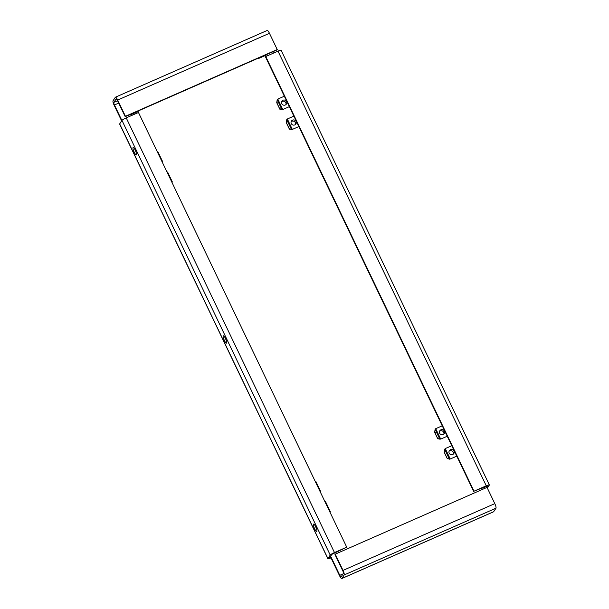 <?xml version="1.0" encoding="UTF-8"?>
<svg xmlns="http://www.w3.org/2000/svg" width="609" height="609" viewBox="0 0 609 609"><rect width="100%" height="100%" fill="white"/><g stroke="black" fill="none" stroke-linecap="round" stroke-linejoin="round"><path stroke-width="0.91" d="M316.353 528.323A4.012 0.898 66.3 0 1 316.17 527.95A4.012 0.898 66.3 0 1 315.553 526.503M315.736 526.876A4.012 0.898 66.3 0 1 316.771 531.436A4.012 0.898 66.3 0 1 314.579 528.65A4.012 0.898 66.3 0 1 313.544 524.09A4.012 0.898 66.3 0 1 315.736 526.876M226.145 340.043A4.012 0.898 66.3 0 1 225.962 339.67A4.012 0.898 66.3 0 1 225.345 338.223M225.528 338.596A4.012 0.898 66.3 0 1 226.563 343.156A4.012 0.898 66.3 0 1 224.371 340.37A4.012 0.898 66.3 0 1 223.336 335.81A4.012 0.898 66.3 0 1 225.528 338.596M135.936 151.763A4.012 0.898 66.3 0 1 135.754 151.39A4.012 0.898 66.3 0 1 135.137 149.943M135.32 150.316A4.012 0.898 66.3 0 1 136.355 154.876A4.012 0.898 66.3 0 1 134.163 152.09A4.012 0.898 66.3 0 1 133.127 147.53A4.012 0.898 66.3 0 1 135.32 150.316M487.672 485.67L486.553 487.603M489.362 484.939L281.107 50.265A4.103 0.579 -25.6 0 0 278.001 51.133L265.752 56.523L474.008 491.197L486.264 485.807A4.103 0.579 154.4 0 1 489.362 484.939A4.103 0.579 154.4 0 1 489.324 485.099L487.36 488.106M327.893 558.735A4.103 0.579 154.4 0 1 327.931 558.575L330.23 555.065L121.967 120.392L119.676 123.901A4.103 0.579 -25.6 0 0 119.638 124.061L327.893 558.735A4.103 0.579 154.4 0 0 330.999 557.867L330.634 556.177M343.103 573.861L339.799 575.307L331.258 557.471L329.507 557.966L331.821 554.373L346.734 547.164L138.471 112.49L126.223 117.88A4.103 0.579 -25.6 0 0 121.967 120.392M272.741 51.795L273.388 53.158M341.786 578.55L493.564 511.804A4.103 0.913 66.3 0 0 493.671 511.712L495.962 508.203L344.184 574.957L341.893 578.459A4.103 0.913 -113.7 0 1 341.786 578.55A4.103 0.913 -113.7 0 1 339.548 575.703L330.999 557.867M495.962 508.203A4.103 0.913 66.3 0 0 494.805 503.635L487.025 487.398L335.247 554.144L334.988 554.54L342.768 570.778A2.322 0.518 -113.7 0 1 343.423 573.366L341.131 576.868A2.322 0.518 -113.7 0 1 341.07 576.921A2.322 0.518 -113.7 0 1 339.799 575.307M121.64 120.894L114.195 105.365A4.103 0.913 -113.7 0 1 113.038 100.797L115.329 97.288A4.103 0.913 -113.7 0 1 115.436 97.196A4.103 0.913 -113.7 0 1 117.674 100.051L125.454 116.289L125.203 116.684L276.981 49.93L277.24 49.542L269.452 33.297A4.103 0.913 66.3 0 0 267.214 30.45L115.436 97.196M117.56 100.736L113.799 102.388L116.228 98.825M121.899 120.506L114.454 104.969L118.694 103.104M113.799 102.388A2.322 0.518 -113.7 0 0 114.454 104.969M125.203 116.684L117.415 100.439A2.322 0.518 -113.7 0 0 116.152 98.833A2.322 0.518 -113.7 0 0 116.091 98.886M125.454 116.289L277.24 49.542M344.184 574.957A4.103 0.913 -113.7 0 0 343.027 570.389L335.247 554.144M346.734 547.164L334.478 552.553A4.103 0.579 154.4 0 0 330.23 555.065M487.733 485.799L474.008 491.197M265.752 56.523L265.494 56.911L473.749 491.585M443.839 434.187A2.672 2.581 33.2 0 0 439.523 431.362M443.2 434.59A2.672 2.581 -146.8 0 1 439.82 430.738A2.672 2.581 -146.8 0 1 444.03 430.533A2.672 2.581 -146.8 0 1 443.2 434.59M442.241 425.813L435.717 428.675L435.115 429.322L434.659 432.2L435.321 432.443L434.651 432.283M437.78 438.807L438.175 438.396L437.833 438.823L440.71 439.104L447.234 436.242M453.37 454.093A2.672 2.581 33.2 0 0 449.061 451.269M452.738 454.497A2.672 2.581 -146.8 0 1 449.351 450.645A2.672 2.581 -146.8 0 1 453.568 450.439A2.672 2.581 -146.8 0 1 452.738 454.497M451.771 445.712L445.255 448.582L444.654 449.221L444.189 452.106L444.859 452.342L444.189 452.183M447.318 458.706L447.714 458.303L447.364 458.722L450.249 459.011L456.773 456.141M325.511 501.618L324.856 501.527L325.511 501.618L330.284 511.575L329.857 511.956L330.284 511.575M315.98 481.711L315.325 481.628L315.98 481.711L320.745 491.676L320.319 492.057L320.745 491.676L315.972 481.696M295.464 124.502A2.672 2.581 33.2 0 0 291.148 121.678M294.825 124.906A2.672 2.581 -146.8 0 1 291.437 121.054A2.672 2.581 -146.8 0 1 295.654 120.848A2.672 2.581 -146.8 0 1 294.825 124.906M293.858 116.129L287.341 118.991L286.74 119.638L286.283 122.516L286.946 122.759L286.276 122.592M289.404 129.116L289.8 128.712L289.45 129.138L292.335 129.42L298.859 126.558M172.37 181.984L171.944 182.365L172.37 181.984L167.604 172.027L166.95 171.936L167.604 172.027M158.066 152.128L157.411 152.037L158.066 152.128L162.839 162.085L162.405 162.466L162.839 162.085M129.085 114.972L130.318 114.895L137.999 111.516L138.433 111.142L137.817 111.135M257.158 58.647L258.391 58.571L266.072 55.191L266.506 54.818L265.889 54.81M285.925 104.603A2.672 2.581 33.2 0 0 281.609 101.772M285.286 105.007A2.672 2.581 -146.8 0 1 281.906 101.147A2.672 2.581 -146.8 0 1 286.116 100.949A2.672 2.581 -146.8 0 1 285.286 105.007M284.327 96.222L277.803 99.092L277.202 99.731L276.745 102.609L277.407 102.852L276.745 102.693M279.866 109.217L280.262 108.813L279.919 109.232L282.797 109.521L289.321 106.651M484.962 488.304L484.307 486.941M327.931 558.575L119.676 123.901M493.671 511.712L341.893 578.459M481.765 488.06L482.412 489.423M117.674 100.051L269.452 33.297M494.805 503.635L343.027 570.389M334.478 552.553L126.223 117.88M278.001 51.133L486.264 485.807M434.659 432.2L437.833 438.823M435.717 428.675L440.71 439.104M435.115 429.322L439.888 439.279M444.189 452.106L447.364 458.722M445.255 448.582L450.249 459.011M444.654 449.221L449.427 459.178M286.283 122.516L289.45 129.138M287.341 118.991L292.335 129.42M286.74 119.638L291.513 129.595M130.136 114.515L130.318 114.895M258.208 58.19L258.391 58.571M276.745 102.609L279.919 109.232M277.803 99.092L282.797 109.521M277.202 99.731L281.975 109.689M434.674 432.375L437.742 438.769M444.212 452.274L447.28 458.668M325.503 501.595L330.291 511.583M286.299 122.691L289.366 129.085M172.377 182L167.589 172.012M158.058 152.105L162.839 162.093M276.768 102.784L279.828 109.178"/></g></svg>
